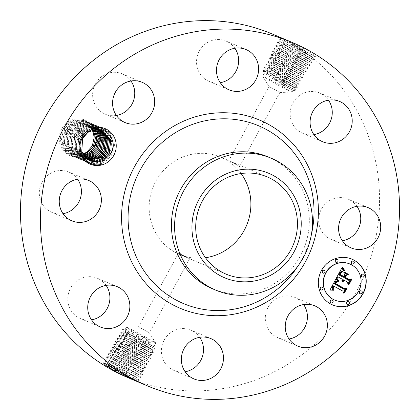 <?xml version="1.0" encoding="UTF-8"?>
<svg xmlns="http://www.w3.org/2000/svg" width="420" height="420" viewBox="0 0 420 420"><rect width="100%" height="100%" fill="white"/><g stroke="black" fill="none" stroke-linecap="round" stroke-linejoin="round"><path stroke-width="0.32" stroke-dasharray="2.1 1.58" d="M272.685 34.172A186.349 178.3 -67.1 0 1 352.816 103.593A186.349 178.3 -67.1 0 1 335.333 322.991A186.349 178.3 -67.1 0 1 127.365 377.375M299.528 46.205L302.794 47.959C310.543 52.437 314.743 55.319 315.389 56.611L312.123 56.8L301.072 51.062C315.798 58.895 315.446 58.517 300.022 49.928L284.87 40.745L282.145 38.509L283.652 38.824L294.268 43.586M303.986 50.279L291.459 43.013L303.986 50.279C310.275 54.138 314.081 56.248 315.389 56.611L315.436 56.632M291.459 43.013L283.652 38.824M282.145 38.509L281.92 38.099L282.786 38.456C281.064 38.188 284.324 40.525 292.577 45.46L292.645 43.664M87.476 153.935A19.289 18.454 -67.1 0 1 61.898 148.528A19.289 18.454 -67.1 0 1 67.951 121.973A19.289 18.454 -67.1 0 1 93.529 127.376A19.289 18.454 -67.1 0 1 87.476 153.935M289.039 338.998A21.866 20.921 -67.1 0 1 277.83 337.685A21.866 20.921 -67.1 0 1 265.34 319.715A21.866 20.921 -67.1 0 1 275.294 299.434A21.866 20.921 -67.1 0 1 294.882 297.413A21.866 20.921 -67.1 0 1 303.629 304.547M205.48 257.728A52.799 50.521 -67.1 0 1 179.434 254.394A52.799 50.521 -67.1 0 1 156.734 234.728A52.799 50.521 -67.1 0 1 161.684 172.562A52.799 50.521 -67.1 0 1 220.61 157.153A52.799 50.521 -67.1 0 1 241.127 173.539M185.136 371.747A21.866 20.921 -67.1 0 1 177.597 371.59A21.866 20.921 -67.1 0 1 173.927 370.435A21.866 20.921 -67.1 0 1 162.482 344.027A21.866 20.921 -67.1 0 1 187.304 329.012A21.866 20.921 -67.1 0 1 190.974 330.167A21.866 20.921 -67.1 0 1 199.721 337.302M91.523 319.841A21.866 20.921 -67.1 0 1 80.314 318.528A21.866 20.921 -67.1 0 1 70.912 310.38A21.866 20.921 -67.1 0 1 72.965 284.639A21.866 20.921 -67.1 0 1 97.367 278.255A21.866 20.921 -67.1 0 1 106.108 285.39M63.042 213.68A21.866 20.921 -67.1 0 1 51.833 212.363A21.866 20.921 -67.1 0 1 39.858 187.898A21.866 20.921 -67.1 0 1 68.88 172.095A21.866 20.921 -67.1 0 1 77.627 179.23M116.371 115.453A21.866 20.921 -67.1 0 1 105.163 114.135A21.866 20.921 -67.1 0 1 92.673 96.17A21.866 20.921 -67.1 0 1 102.627 75.889A21.866 20.921 -67.1 0 1 122.215 73.867A21.866 20.921 -67.1 0 1 130.961 81.002M220.28 82.698A21.866 20.921 -67.1 0 1 212.741 82.541A21.866 20.921 -67.1 0 1 209.071 81.386A21.866 20.921 -67.1 0 1 197.626 54.978A21.866 20.921 -67.1 0 1 222.448 39.963A21.866 20.921 -67.1 0 1 226.123 41.118A21.866 20.921 -67.1 0 1 234.864 48.253M313.892 134.61A21.866 20.921 -67.1 0 1 302.683 133.292A21.866 20.921 -67.1 0 1 293.281 125.15A21.866 20.921 -67.1 0 1 295.328 99.409A21.866 20.921 -67.1 0 1 319.73 93.025A21.866 20.921 -67.1 0 1 328.477 100.16M342.374 240.77A21.866 20.921 -67.1 0 1 331.165 239.458A21.866 20.921 -67.1 0 1 319.19 214.988A21.866 20.921 -67.1 0 1 348.217 199.185A21.866 20.921 -67.1 0 1 356.958 206.32M289.359 41.312L302.762 47.943M315.389 56.611L293.701 45.313L279.001 38.755L290.945 46.825L299.607 51.865C317.462 61.714 317.903 62.087 300.93 52.973L292.026 48.442L277.405 41.927L289.28 49.954L297.895 54.968C315.651 64.769 316.087 65.137 299.208 56.075L290.351 51.576L275.809 45.098L287.616 53.088L296.184 58.07C313.84 67.82 314.276 68.192 297.486 59.183L288.677 54.705L274.213 48.269L285.957 56.217L294.473 61.173C312.029 70.875 312.459 71.242 295.764 62.286L287.002 57.839L272.617 51.44L284.293 59.346L292.761 64.281C310.217 73.925 310.648 74.298 294.042 65.394L285.327 60.968L271.021 54.611L282.629 62.48L291.05 67.384C308.406 76.981 308.831 77.348 292.32 68.497L283.652 64.103L269.425 57.782L280.964 65.609L289.338 70.486C306.595 80.031 307.015 80.404 290.593 71.605L281.978 67.232L267.829 60.953L279.3 68.738L287.627 73.595C304.789 83.087 305.204 83.454 288.871 74.708L280.303 70.366L266.238 64.124L277.641 71.867L285.915 76.697C302.978 86.137 303.387 86.51 287.149 77.816L278.628 73.495L264.642 67.295L275.977 75.002L284.204 79.8C301.166 89.192 301.576 89.56 285.427 80.918L276.953 76.629L263.046 70.466L274.312 78.13L282.492 82.908C299.355 92.242 299.759 92.615 283.705 84.026L282.397 84.982L275.095 79.422L283.826 82.336L294.383 87.764L294.593 87.37L275.945 76.603L266.086 69.909L265.902 70.245L263.046 70.466M295.019 44.048L293.701 45.313L293.386 47.108L301.114 50.993C315.84 58.826 315.488 58.448 300.058 49.854L292.577 45.46M282.182 38.435L282.786 38.456M302.794 47.959L302.652 49.865L301.114 50.993L312.165 56.732M82.787 154.166L73.353 154.513L65.341 149.431L61.373 140.086L63.257 129.932L69.001 123.249C77.784 116.76 91.408 120.43 94.993 131.854L93.975 134.915M126.42 327.185A16.695 0.488 28.5 0 1 130.94 329.269A16.695 0.488 28.5 0 1 146.601 337.654A16.695 0.488 28.5 0 1 155.726 343.098A16.695 0.488 28.5 0 1 155.731 343.13A16.695 0.488 28.5 0 1 151.184 341.056A16.695 0.488 28.5 0 1 135.177 332.483A16.695 0.488 28.5 0 1 126.389 327.196A16.695 0.488 28.5 0 1 126.42 327.185L138.5 326.881L149.404 332.813L138.49 326.886L178.721 252.782L180.385 253.601C175.198 250.614 182.705 256.195 187.918 257.99L179.434 254.394M180.385 253.601C184.9 256.694 193.4 260.437 187.918 257.99L225.997 274.108M228.89 160.66C230.239 160.823 241.127 167.832 239.61 166.399L230.638 161.401L220.61 157.153M291.984 92.138A16.695 0.488 -151.5 0 0 292.016 92.127A16.695 0.488 -151.5 0 0 291.753 91.87A16.695 0.488 -151.5 0 0 276.066 82.913A16.695 0.488 -151.5 0 0 262.673 76.193A16.695 0.488 -151.5 0 0 262.678 76.225A16.695 0.488 -151.5 0 0 262.936 76.451A16.695 0.488 -151.5 0 0 278.25 85.208A16.695 0.488 -151.5 0 0 291.984 92.138L279.904 92.447L269 86.515L279.904 92.447L239.61 166.399M134.962 380.515L125.06 375.37M132.158 379.134L128.079 377.013M105.43 363.736L134.248 378.053C147.494 385.135 133.004 377.606 116.613 367.904L109.284 363.431L104.732 359.861L112.99 363.279L135.87 374.897C149.042 381.943 134.636 374.451 118.335 364.802L111.048 360.35L106.523 356.795L114.739 360.192L137.492 371.747C150.596 378.745 136.269 371.296 120.057 361.694L112.812 357.268L108.313 353.729L116.487 357.11L139.115 368.592C152.145 375.554 137.902 368.141 121.779 358.591L114.576 354.186L110.103 350.663L118.235 354.023L140.737 365.437C153.699 372.356 139.534 364.985 123.501 355.483L116.34 351.104L111.893 347.597L119.984 350.936L142.359 362.287C155.248 369.159 141.162 361.825 125.223 352.38L118.099 348.022L113.683 344.531L121.732 347.855L143.981 359.131C156.802 365.967 142.795 358.669 126.945 349.272L119.863 344.941L115.353 341.644L118.745 341.371L138.296 350.38L148.512 355.661A16.695 0.488 -151.5 0 0 147.961 355.283L125.039 343.775L118.65 341.35L122.488 344.332L128.525 348.075C141.808 356.034 154.151 362.57 143.005 356.701L123.291 346.857L116.86 344.416L120.724 347.413L126.803 351.178C140.175 359.189 152.602 365.762 141.383 359.856L121.538 349.944L115.07 347.482L118.96 350.495L125.081 354.286C138.542 362.35 151.048 368.959 139.76 363.011L119.784 353.026L113.279 350.548L117.196 353.577L123.359 357.389C137.188 365.663 149.336 372.062 138.138 366.161L118.036 356.108L111.489 353.614L115.437 356.659L121.637 360.497C135.555 368.818 147.787 375.26 136.516 369.317L116.282 359.195L109.699 356.68L113.673 359.741L119.915 363.599C133.922 371.973 146.234 378.452 134.894 372.472L114.534 362.276L107.909 359.741L111.909 362.822L118.193 366.707C132.295 375.133 144.685 381.649 133.271 375.622L112.786 365.363L106.134 362.933L116.471 369.81L135.881 380.977M118.745 341.371L122.451 344.4L128.494 348.149C141.776 356.113 154.114 362.639 142.968 356.774L116.954 344.437L120.687 347.487L126.772 351.251C140.144 359.268 152.565 365.836 141.346 359.93L115.164 347.503L118.923 350.569L125.045 354.359C138.511 362.423 151.011 369.033 139.724 363.08L113.374 350.569L117.159 353.651L123.323 357.462C137.151 365.736 149.299 372.136 138.101 366.235L111.584 353.63L115.395 356.732L121.601 360.57C135.518 368.891 147.751 375.333 136.474 369.39L109.793 356.695L113.631 359.814L119.879 363.673C133.891 372.052 146.197 378.525 134.852 372.54L108.003 359.762L111.867 362.896L118.157 366.781C132.258 375.207 144.648 381.722 133.229 375.695L134.248 378.053L139.367 380.809L136.196 381.103M139.367 380.809L137.666 378.016L113.416 365.747L106.213 362.828L110.103 365.978L134.447 380.268M351.876 259.124A24.848 23.772 112.9 0 0 351.776 259.082A24.848 23.772 112.9 0 0 320.712 271.546A24.848 23.772 112.9 0 0 330.236 303.786A24.848 23.772 112.9 0 0 332.399 304.841A24.848 23.772 112.9 0 0 332.498 304.883M266.238 64.124L269.477 63.824L269.567 64.239C268.574 63.268 270.659 63.961 275.83 66.323L275.84 66.329A16.695 0.488 28.5 0 0 274.192 65.483L289.055 72.733C303.135 80.199 302.81 79.816 288.078 71.589L280.933 67.373L271.01 60.632L274.538 61.761L290.776 69.626C304.952 77.144 304.621 76.76 289.79 68.481L282.597 64.244L272.606 57.461L276.155 58.601L292.498 66.517C306.768 74.088 306.432 73.71 291.501 65.378L284.261 61.115L274.202 54.29L277.772 55.44L294.221 63.415C308.584 71.038 308.248 70.655 293.213 62.276L285.925 57.981L275.798 51.119L279.489 52.322L295.943 60.307C310.396 67.982 310.055 67.604 294.924 59.168L287.59 54.852L277.394 47.948L281.111 49.161L297.67 57.204C312.212 64.932 311.866 64.554 296.635 56.065L289.249 51.723L278.99 44.777L282.728 46.001L299.392 54.096C314.024 61.877 313.677 61.498 298.347 52.962L290.913 48.594L280.618 41.753L284.345 42.84L293.386 47.103M275.846 66.329L289.007 72.802C303.093 80.267 302.773 79.889 288.041 71.663L273.672 62.921L270.974 60.706L283.295 65.966L290.735 69.694C304.909 77.212 304.584 76.834 289.753 68.555L275.284 59.766L272.57 57.535L284.97 62.837L292.457 66.591C306.721 74.162 306.395 73.784 291.464 65.452L276.895 56.605L274.166 54.364L286.645 59.703L294.179 63.483C308.537 71.106 308.207 70.728 293.176 62.349L278.418 53.382L275.762 51.193L288.325 56.574L295.901 60.38C310.354 68.056 310.018 67.678 294.887 59.241L280.03 50.227L277.358 48.022L290 53.44L297.623 57.272C312.17 65 311.829 64.622 296.599 56.138L281.647 47.066L278.954 44.851L291.669 50.311L299.344 54.17C313.981 61.95 313.635 61.572 298.31 53.035L283.258 43.906L280.66 41.627L293.344 47.177L301.072 51.062L300.93 52.973L313.645 59.698L312.123 56.8M92.405 130.179L85.076 123.365L77.779 122.299L70.67 124.955L65.425 130.846L64.37 144.391L73.028 153.678L82.929 154.413M92.421 130.168L85.103 123.375L77.752 122.314L70.702 124.966L65.357 131.05L64.433 144.501L73.054 153.689L82.934 154.429M262.678 76.225L269 86.525L228.764 160.613M101.535 164.225C87.003 168.945 73.4 150.927 81.401 137.471C87.35 124.992 105.971 124.205 112.056 136.08C115.211 142.097 115.175 148.228 111.935 154.492C105.504 163.874 97.23 166.399 87.118 162.067C78.052 155.799 75.705 147.409 80.073 136.904L82.719 138.169L81.596 151.515L90.447 161.054M82.719 138.169L87.964 132.279L95.109 129.617L102.47 130.73M268.291 156.975A71.558 68.471 -67.1 0 1 299.061 183.629A71.558 68.471 -67.1 0 1 292.352 267.881A71.558 68.471 -67.1 0 1 212.489 288.76M334.556 300.032A19.577 18.732 112.9 0 0 358.953 290.115A19.577 18.732 112.9 0 0 351.425 264.768A19.577 18.732 112.9 0 0 349.818 263.975M323.006 273.074A1.507 1.439 112.9 0 0 324.177 270.312M352.196 263.875A1.507 1.439 112.9 0 0 353.367 261.109M335.942 262.3A1.507 1.439 112.9 0 0 337.113 259.534M360.197 293.695A1.507 1.439 112.9 0 0 361.368 290.934M362.24 276.88A1.507 1.439 112.9 0 0 363.41 274.118M331.007 302.899A1.507 1.439 112.9 0 0 332.178 300.132M320.964 289.894A1.507 1.439 112.9 0 0 322.135 287.128M347.261 304.474A1.507 1.439 112.9 0 0 348.432 301.707M137.702 377.942L133.271 375.622L135.87 374.897L140.963 377.643L137.671 378.016M300.93 52.973L299.392 54.096L310.375 59.798L299.344 54.17L299.208 56.075L311.855 62.764L310.333 59.866M93.308 129.938L86.436 123.937L79.081 122.882L72.03 125.533L66.686 131.612L65.762 145.063L74.382 154.25L83.402 155.185M93.287 129.943L86.405 123.926L79.049 122.866L72.004 125.517L66.759 131.407L65.699 144.953L74.356 154.24L83.391 155.169M115.474 341.471L123.48 344.768L145.603 355.976C158.351 362.77 144.428 355.514 128.672 346.169L121.627 341.854L117.264 338.405L125.223 341.681L147.226 352.821C159.899 359.578 146.06 352.359 130.394 343.061L123.391 338.772L119.054 335.339L126.971 338.599L148.848 349.671C161.453 356.381 147.693 349.204 132.116 339.959L125.155 335.69L120.845 332.272L128.72 335.512L150.47 346.516C163.002 353.189 149.321 346.048 133.838 336.851L126.919 332.608L122.635 329.207L130.468 332.425L144.926 339.628L144.942 338.126L150.927 343.13L143.519 340.772L128.625 333.527L123.879 331.979L133.707 338.572L148.008 346.904C153.709 350.081 153.731 350.175 148.076 347.183L126.898 336.709L122.131 335.039L125.963 338.021L146.281 350.086C151.982 353.262 152.003 353.356 146.349 350.364L125.171 339.89L120.404 338.221L124.236 341.203L130.252 344.941L148.88 355.745L152.135 355.446L150.502 352.758L153.725 352.275L152.161 349.697L152.339 349.377L155.321 349.104L153.825 346.637L155.731 343.13M144.942 338.126L130.074 330.86L125.317 329.175L129.161 332.147L149.489 344.18C155.195 347.345 155.222 347.429 149.567 344.426L128.41 333.921L123.653 332.236L127.496 335.207L147.824 347.24C153.531 350.406 153.557 350.49 147.908 347.487L126.751 336.982L121.989 335.296L125.837 338.268L146.165 350.301C151.872 353.472 151.898 353.551 146.244 350.548L125.087 340.048L120.33 338.363L124.173 341.329L130.195 345.056L148.88 355.745M149.489 344.18C155.195 347.345 155.222 347.429 149.567 344.426L150.47 346.516L155.321 349.104M282.397 84.982L292.934 90.431L292.016 92.127M292.614 90.279L274.286 79.664L264.422 72.97L262.673 76.193M264.632 73.332C263.881 72.261 267.897 73.889 276.68 78.22L294.278 87.213M101.042 130.121L93.781 129.055L86.636 131.712L81.391 137.603L80.33 151.148L88.987 160.435L89.675 160.708M88.987 160.435L80.325 151.058L81.317 137.807L86.662 131.728L93.812 129.066L101.068 130.132M89.019 160.451L89.691 160.713M143.519 340.772L144.921 339.628A10.258 0.299 28.5 0 1 150.927 343.13M292.934 90.431L295.738 90.353L283.705 84.026A10.258 0.299 -151.5 0 0 275.095 79.422M294.593 87.37L297.528 87.287L285.427 80.918L285.553 79.154L295.79 84.43L296.257 84.31L277.61 73.542L267.745 66.848L264.642 67.295M283.826 82.336L283.705 84.026M294.063 87.612L275.756 76.965L265.902 70.245M139.298 374.771L134.894 372.472L137.492 371.747L142.559 374.472L139.262 374.845L134.852 372.54L135.87 374.897M336.021 278.675L329.999 289.984M333.081 285.731L333.469 286.083L332.693 288.298L333.911 289.8M333.764 286.109L342.804 291.128L343.282 292.793M345.408 288.887L343.912 289.27M336.84 278.387L336.509 278.392L336.992 279.353L338.525 281.211M336.656 281.668L335.848 281.909L334.798 283.594L344.3 288.839M346.353 288.341L344.153 292.845M346.805 288.099L344.353 288.519M341.922 267.813L336.646 277.526M338.216 276.99L342.053 279.116L341.775 280.529L342.457 281.731M342.815 279.542L343.245 279.778L342.925 280.859L343.193 281.526M343.487 279.914L347.398 282.082L347.881 284.025M350.185 279.783L348.432 280.171M343.817 272.685L344.316 274.948L343.534 276.392M342.132 271.367L341.098 272.002L339.649 274.544L343.403 276.628L343.088 277.211M342.72 267.446L342.421 267.393L343.019 268.957L344.358 270.659M344.484 272.149L344.032 272.223L348.159 274.486M346.017 275.473L345.728 275.42L344.683 277.337L348.968 279.683M351.309 279.211L348.757 284.361M351.771 278.954L348.952 279.394M299.208 56.075L297.67 57.204L308.579 62.864L311.85 62.764M308.543 62.932L310.06 65.83L297.486 59.183L297.623 57.272L308.584 62.864M94.164 129.764L87.764 124.504L80.409 123.443L73.358 126.095L68.019 132.174L67.095 145.63L75.716 154.817L83.89 155.888M94.148 129.77L87.738 124.488L80.383 123.433L73.332 126.084L68.087 131.975L67.027 145.514L75.684 154.802L83.879 155.873M148.008 346.904C153.709 350.081 153.731 350.175 148.076 347.183L150.47 346.516M147.824 347.24C153.531 350.406 153.557 350.49 147.908 347.487L148.848 349.671L153.725 352.275M266.112 70.607C265.361 69.526 269.383 71.143 278.166 75.464L285.553 79.154M295.79 84.43L277.489 73.784L267.635 67.058M266.296 70.271C265.54 69.2 269.556 70.828 278.339 75.159L295.937 84.152M87.686 159.884L79.065 150.696L79.989 137.246L85.334 131.161L92.484 128.504L99.739 129.57L92.353 128.499L85.302 131.15L80.062 137.041L79.002 150.586L87.659 159.873L89.03 160.377L87.659 159.873M146.281 350.086C151.982 353.262 152.003 353.356 146.349 350.364L148.848 349.671M299.318 84.221L287.149 77.816L287.28 75.973L297.838 81.401L299.318 84.221L296.257 84.31M267.839 67.42C267.089 66.344 271.11 67.961 279.899 72.277L287.28 75.973M140.894 371.6L136.516 369.317L139.115 368.592L144.154 371.301L140.858 371.674L136.474 369.39L137.492 371.747M297.486 59.183L295.943 60.307L306.752 65.998L295.901 60.38L295.764 62.286L308.269 68.896L306.752 65.998M94.983 129.644L89.066 125.055L81.711 123.995L74.66 126.646L69.421 132.536L68.36 146.076L77.017 155.369L84.383 156.529M94.999 129.644L89.098 125.066L81.742 124.005L74.692 126.656L69.347 132.736L68.423 146.191L77.044 155.379L84.394 156.544M146.165 350.301C151.872 353.472 151.898 353.551 146.244 350.548L147.226 352.821L152.135 355.446M267.955 67.205C267.204 66.139 271.22 67.767 280.004 72.098L297.838 81.401M297.518 81.249L279.216 70.602L269.567 64.239M86.357 159.322L77.737 150.134L78.661 136.678L84 130.599L91.051 127.948L98.38 128.998L91.025 127.937L83.974 130.589L78.729 136.479L77.669 150.019L86.326 159.311L88.4 160.015L86.326 159.311M297.602 81.092L279.269 70.481L269.619 64.145C268.858 63.326 270.38 63.772 274.192 65.483M301.108 81.155L288.871 74.708L289.007 72.802L299.586 78.257L301.108 81.155L297.922 81.249M142.49 368.429L138.138 366.161L140.737 365.437L145.751 368.13L142.453 368.503L138.101 366.235L139.115 368.592M295.764 62.286L294.221 63.415L304.962 69.064L294.179 63.483L294.042 65.394L306.479 71.962L304.962 69.064M95.797 129.575L90.4 125.617L83.045 124.556L75.994 127.208L70.749 133.098L69.689 146.643L78.346 155.93L84.908 157.143M95.812 129.575L90.426 125.627L83.071 124.572L76.02 127.218L70.675 133.303L69.757 146.753L78.372 155.941L84.919 157.153M144.627 353.546L147.226 352.821M145.603 355.976L150.538 358.617L147.278 358.916L143.005 356.701L145.603 355.976L144.585 353.619M269.362 63.877L269.619 64.145M281.663 69.027L281.978 67.232L283.295 65.966M85.024 158.76L76.403 149.567L77.327 136.117L82.672 130.037L89.723 127.386L97.078 128.447L89.696 127.376L82.645 130.027L77.401 135.917L76.34 149.457L84.998 158.744L87.78 159.626L84.998 158.744M122.493 344.332L121.627 341.854L124.173 341.329M299.628 78.188L302.899 78.089L290.593 71.605L289.055 72.733L299.586 78.257M288.041 71.657L287.627 73.595L286.387 74.671M144.086 365.258L139.76 363.011L142.359 362.287L147.347 364.959L144.049 365.332L139.724 363.08L140.737 365.437M294.042 65.394L292.498 66.517L303.209 72.056L306.479 71.962M303.172 72.13L304.689 75.023L292.32 68.497L292.457 66.591L303.209 72.056M91.728 126.179L96.611 129.544L91.728 126.179L84.373 125.123L77.322 127.769L72.077 133.66L71.022 147.205L79.674 156.492L85.454 157.71M91.754 126.189L84.504 125.123L77.354 127.785L72.009 133.864L71.085 147.315L79.706 156.508L85.465 157.726M122.451 344.4L119.863 344.941L120.724 347.413M147.242 358.99L142.963 356.774L143.981 359.131L148.942 361.788L147.278 358.916M288.078 71.589L289.338 70.486L289.753 68.555M83.695 158.193L75.075 149.006L75.999 135.555L81.344 129.476L88.394 126.824L95.718 127.869L88.363 126.808L81.312 129.46L76.067 135.35L75.012 148.895L83.669 158.183L87.176 159.196L83.669 158.183M283.337 65.898L283.652 64.103L284.97 62.837M290.593 71.605L290.735 69.694L301.418 75.122L290.776 69.626L292.32 68.497M147.347 364.959L145.646 362.161L141.346 359.93M120.687 347.487L118.099 348.022L118.96 350.495M145.646 362.161L141.383 359.856L143.981 359.131M95.718 127.869L98.879 129.707L95.744 127.88M97.388 129.56L93.088 126.756L85.733 125.695L78.682 128.347L73.337 134.426L72.413 147.882L81.034 157.07L86.021 158.256M97.372 129.56L93.056 126.74L85.801 125.675L78.656 128.336L73.411 134.227L72.35 147.767L81.008 157.059L86.011 158.246M86.599 158.75L82.367 157.631L73.747 148.444L74.666 134.993L80.01 128.909L87.061 126.257L94.416 127.318L87.035 126.247L79.984 128.898L74.739 134.788L73.678 148.334L82.336 157.621L86.588 158.739M98.149 129.617L94.416 127.318M98.133 129.617L94.39 127.307M81.317 137.807L80.073 136.904C86.284 127.428 94.337 124.808 104.228 129.045C113.069 135.224 115.195 143.519 110.607 153.925C104.36 166.278 85.449 166.94 79.065 154.938C75.763 148.864 75.653 142.663 78.739 136.343C84.95 126.866 93.004 124.246 102.895 128.483C111.736 134.662 113.862 142.952 109.279 153.363C103.031 165.716 84.115 166.378 77.737 154.376C74.429 148.302 74.324 142.102 77.411 135.781C83.359 123.302 101.981 122.514 108.066 134.389C111.221 140.406 111.184 146.543 107.945 152.801C101.698 165.154 82.787 165.816 76.403 153.815C73.101 147.74 72.991 141.54 76.078 135.219C82.031 122.74 100.648 121.952 106.733 133.828C109.893 139.839 109.851 145.976 106.617 152.24C100.37 164.588 81.459 165.254 75.075 153.248C71.767 147.173 71.663 140.978 74.749 134.652C80.698 122.178 99.32 121.391 105.404 133.266C108.565 139.277 108.523 145.415 105.289 151.672C99.041 164.026 80.126 164.687 73.747 152.686C70.439 146.612 70.329 140.411 73.421 134.09C79.37 121.611 97.991 120.829 104.076 132.704C107.231 138.716 107.195 144.853 103.955 151.111C97.708 163.464 78.797 164.126 72.413 152.124C69.111 146.05 69.001 139.85 72.088 133.529C78.036 121.049 96.658 120.262 102.742 132.137C105.903 138.154 105.861 144.286 102.627 150.549C96.38 162.897 77.464 163.564 71.085 151.562C67.778 145.483 67.672 139.288 70.76 132.962C76.97 123.485 85.024 120.866 94.915 125.102C103.756 131.281 105.882 139.577 101.294 149.982C95.051 162.335 76.136 162.997 69.752 150.995C66.449 144.921 66.339 138.721 69.431 132.4C75.38 119.921 94.001 119.138 100.086 131.014C103.241 137.025 103.199 143.162 99.965 149.42C93.718 161.774 74.807 162.435 68.423 150.434C65.116 144.359 65.011 138.159 68.098 131.838C74.046 119.359 92.668 118.571 98.752 130.447C101.913 136.463 101.871 142.601 98.637 148.859C92.389 161.212 73.474 161.873 67.095 149.872C63.788 143.797 63.677 137.597 66.77 131.276C72.718 118.797 91.34 118.01 97.424 129.885C100.58 135.896 100.543 142.034 97.303 148.291C91.056 160.645 72.145 161.306 65.762 149.305C62.459 143.231 62.349 137.035 65.436 130.709C71.389 118.235 90.006 117.448 96.091 129.323C99.251 135.334 99.209 141.472 95.975 147.73C89.728 160.083 70.817 160.745 64.433 148.743C61.126 142.669 61.021 136.469 64.108 130.148C70.056 117.668 88.678 116.881 94.763 128.762C97.918 134.773 97.881 140.91 94.642 147.168C88.4 159.521 69.484 160.183 63.1 148.181C59.798 142.107 59.687 135.907 62.779 129.586C69.41 115.427 91.282 117.002 94.993 131.854M290.913 48.594L290.945 46.825L292.541 45.533M300.058 49.854L301.334 48.678M118.157 366.781L116.613 367.904L116.471 369.81M134.248 378.053L131.649 378.777M116.434 369.883L116.078 370.146M126.656 372.298L126.63 374.062L125.034 375.354M110.103 365.978L109.452 366.114M311.472 234.097A96.511 92.342 -67.1 0 1 297.922 266.091M298.347 52.962L299.607 51.865L300.022 49.928M111.867 362.896L109.284 363.431L110.145 365.909M291.711 50.237L292.026 48.442L293.344 47.177M128.321 369.164L128.289 370.933L126.698 372.225M296.635 56.065L297.895 54.968L298.31 53.035M289.249 51.723L289.28 49.954L290.876 48.668M113.631 359.814L111.048 360.35L111.909 362.822M119.879 363.673L118.335 364.802L118.193 366.707M290.036 53.371L290.351 51.576L291.669 50.311M127.496 335.207L125.155 335.69L125.963 338.021M143.283 341.187L143.262 342.757L141.787 343.954M135.182 335.874L133.838 336.851L133.707 338.572M129.161 332.147L126.919 332.608L127.696 334.834M276.68 78.22L276.953 76.629L278.166 75.464M274.286 79.664L274.312 78.13L275.756 76.965M281.4 83.858L282.492 82.908L282.87 81.165M283.059 80.797L284.204 79.8L284.597 77.983M284.056 81.921L285.427 80.918M129.98 366.035L129.953 367.805L128.357 369.096M294.924 59.168L296.184 58.07L296.599 56.138M287.59 54.852L287.616 53.088L289.217 51.797M133.518 338.935L132.116 339.959L131.98 341.759M275.945 76.603L275.977 75.002L277.489 73.784M278.339 75.159L278.628 73.495L279.899 72.277M115.395 356.732L112.812 357.268L113.673 359.741M121.601 360.57L120.057 361.694L119.915 363.599M288.362 56.501L288.677 54.705L289.994 53.44M125.837 338.268L123.391 338.772L124.236 341.203M141.619 344.248L141.598 345.891L140.059 347.135M284.723 77.732L285.915 76.697L286.325 74.802M285.721 78.86L287.149 77.816M131.644 362.906L131.618 364.67L130.022 365.967M293.213 62.276L294.473 61.173L294.887 59.241M285.925 57.981L285.957 56.217L287.553 54.926M131.859 341.995L130.394 343.061L130.252 344.941M280.004 72.098L280.303 70.366L281.62 69.101M277.61 73.542L277.641 71.867L279.216 70.602M117.159 353.651L114.576 354.186L115.437 356.659M123.323 357.462L121.779 358.591L121.637 360.497M286.687 59.635L287.002 57.839L288.32 56.574M139.96 347.308L139.934 349.02L138.343 350.312M287.385 75.799L288.871 74.708M133.308 359.772L133.282 361.541L131.686 362.833M291.501 65.378L292.761 64.281L293.176 62.349M284.261 61.115L284.293 59.346L285.889 58.06M130.195 345.056L128.672 346.169L128.525 348.075M279.269 70.481L279.3 68.738L280.901 67.452M118.923 350.569L116.34 351.104L117.196 353.577M125.045 354.359L123.501 355.483L123.359 357.389M285.017 62.764L285.327 60.968L286.645 59.703M138.296 350.38L138.269 352.149L136.678 353.441M134.972 356.643L134.946 358.412L133.35 359.704M289.79 68.481L291.05 67.384L291.464 65.452M282.597 64.244L282.629 62.48L284.225 61.189M126.772 351.251L125.223 352.38L125.081 354.286M141.341 359.924L142.359 362.287M128.494 348.149L126.945 349.272L126.803 351.178M280.933 67.373L280.964 65.609L282.566 64.318M136.631 353.514L136.605 355.283L135.014 356.575M94.642 147.168L93.293 146.454M64.108 130.148L66.759 131.407M97.303 148.291L95.954 147.583M66.77 131.276L69.421 132.536M68.098 131.838L70.749 133.098M98.637 148.664L99.965 149.42M70.76 132.962L73.411 134.227M102.627 150.549L101.273 149.835M73.421 134.09L76.067 135.35M105.289 151.672L103.934 150.964M106.617 152.24L105.263 151.526M76.078 135.219L78.729 136.479M106.622 152.045L107.945 152.801L106.596 152.087M107.951 152.607L109.279 153.363M110.733 153.804L111.935 154.492L110.712 153.846M82.651 138.369L81.401 137.471M282.256 38.456L279.001 38.755M277.83 337.685L297.785 346.132M294.882 297.413L314.837 305.865M267.167 176.867L230.638 161.401M190.974 330.167L210.929 338.615M173.927 370.435L193.877 378.882M80.314 318.528L100.27 326.975M97.367 278.255L117.317 286.708M51.833 212.363L71.783 220.815M68.88 172.095L88.835 180.542M105.163 114.135L125.118 122.588M122.215 73.867L142.17 82.315M209.071 81.386L229.026 89.833M226.123 41.118L246.073 49.565M319.73 93.025L339.685 101.472M302.683 133.292L322.633 141.745M348.217 199.185L368.167 207.638M331.165 239.458L351.12 247.905M106.213 362.828L103.367 362.911M278.917 38.955L280.618 41.753M189.641 258.715L149.404 332.813M155.726 343.098L149.404 332.798M104.612 360.034L106.134 362.933M313.645 59.698L310.375 59.798M277.405 41.927L280.66 41.627M125.317 329.175L126.389 327.196M104.732 359.861L108.003 359.762M277.321 42.126L279.022 44.924M120.845 332.272L123.79 332.183M122.635 329.207L125.454 329.123M122.514 329.385L123.879 331.979M123.863 331.853L123.653 332.236M262.962 70.665L264.453 73.117M295.738 90.353L294.383 87.764M106.402 356.969L107.924 359.867M140.963 377.643L139.262 374.845M275.809 45.098L279.069 44.798M120.724 332.451L122.152 335.165M297.528 87.287L296.111 84.583M264.558 67.494L266.117 70.056M106.523 356.795L109.793 356.695M275.73 45.297L277.426 48.095M119.054 335.339L122.131 335.244M108.192 353.903L109.715 356.8M142.559 374.472L140.858 371.674M274.213 48.269L277.473 47.969M310.06 65.83L306.789 65.924M118.933 335.512L120.425 338.347M266.154 64.323L267.776 66.995M108.313 353.729L111.584 353.63M274.134 48.468L275.83 51.266M117.264 338.405L120.467 338.31M109.982 350.842L111.505 353.735M144.154 371.301L142.453 368.503M308.269 68.896L304.999 68.99M272.617 51.44L275.877 51.14M148.838 355.824L150.538 358.617M117.143 338.578L118.666 341.476M269.441 63.934L267.75 61.152M110.103 350.663L113.374 350.569M272.538 51.639L274.239 54.437M267.829 60.953L271.089 60.653M111.773 347.776L113.295 350.674M145.751 368.13L144.049 365.332M271.021 54.611L274.281 54.311M111.893 347.597L115.164 347.503M270.942 54.81L272.643 57.608M115.353 341.644L116.876 344.542M269.346 57.981L271.047 60.779M302.899 78.089L301.376 75.191M113.563 344.71L115.085 347.608M269.425 57.782L272.685 57.482M304.689 75.023L301.418 75.122M148.942 361.788L145.682 362.087M113.683 344.531L116.954 344.437"/><path stroke-width="0.63" d="M67.184 316.407A186.349 178.3 -67.1 0 1 84.667 97.01A186.349 178.3 -67.1 0 1 292.635 42.625A186.349 178.3 -67.1 0 1 372.771 112.04A186.349 178.3 -67.1 0 1 355.288 331.443A186.349 178.3 -67.1 0 1 147.315 385.828A186.349 178.3 -67.1 0 1 67.184 316.407M147.315 385.828L127.365 377.375A186.349 178.3 -67.1 0 1 47.229 307.96A186.349 178.3 -67.1 0 1 64.712 88.557A186.349 178.3 -67.1 0 1 272.685 34.172L292.635 42.625M303.629 304.547A21.866 20.921 -67.1 0 1 297.423 335.664A21.866 20.921 -67.1 0 1 289.039 338.998M241.127 173.539A52.799 50.521 -67.1 0 1 243.316 176.825A52.799 50.521 -67.1 0 1 205.48 257.728M199.721 337.302A21.866 20.921 -67.1 0 1 185.136 371.747M106.108 285.39A21.866 20.921 -67.1 0 1 106.769 286.403A21.866 20.921 -67.1 0 1 91.523 319.841M77.627 179.23A21.866 20.921 -67.1 0 1 80.855 196.56A21.866 20.921 -67.1 0 1 63.042 213.68M130.961 81.002A21.866 20.921 -67.1 0 1 124.756 112.119A21.866 20.921 -67.1 0 1 116.371 115.453M234.864 48.253A21.866 20.921 -67.1 0 1 220.28 82.698M328.477 100.16A21.866 20.921 -67.1 0 1 329.133 101.173A21.866 20.921 -67.1 0 1 313.892 134.61M356.958 206.32A21.866 20.921 -67.1 0 1 360.192 223.655A21.866 20.921 -67.1 0 1 342.374 240.77M132.158 379.134L125.06 375.37L105.43 363.736L103.367 362.911L105.793 365.395L116.062 371.705C125.701 376.556 132.085 379.554 135.209 380.693L136.196 381.103M135.597 380.819L132.153 379.134M107.426 162.383A19.289 18.454 -67.1 0 1 81.853 156.98A19.289 18.454 -67.1 0 1 87.906 130.421A19.289 18.454 -67.1 0 1 113.484 135.828A19.289 18.454 -67.1 0 1 107.426 162.383M317.373 344.111A21.866 20.921 -67.1 0 1 297.785 346.132A21.866 20.921 -67.1 0 1 285.29 328.162A21.866 20.921 -67.1 0 1 295.244 307.881A21.866 20.921 -67.1 0 1 314.837 305.865A21.866 20.921 -67.1 0 1 327.327 323.831A21.866 20.921 -67.1 0 1 317.373 344.111M207.26 337.459A21.866 20.921 -67.1 0 1 210.929 338.615A21.866 20.921 -67.1 0 1 222.374 365.022A21.866 20.921 -67.1 0 1 197.552 380.037A21.866 20.921 -67.1 0 1 193.877 378.882A21.866 20.921 -67.1 0 1 182.438 352.48A21.866 20.921 -67.1 0 1 207.26 337.459M126.719 294.851A21.866 20.921 -67.1 0 1 124.672 320.591A21.866 20.921 -67.1 0 1 100.27 326.975A21.866 20.921 -67.1 0 1 90.867 318.827A21.866 20.921 -67.1 0 1 92.915 293.087A21.866 20.921 -67.1 0 1 117.317 286.708A21.866 20.921 -67.1 0 1 126.719 294.851M100.811 205.013A21.866 20.921 -67.1 0 1 71.783 220.815A21.866 20.921 -67.1 0 1 59.808 196.345A21.866 20.921 -67.1 0 1 88.835 180.542A21.866 20.921 -67.1 0 1 100.811 205.013M144.706 120.566A21.866 20.921 -67.1 0 1 125.118 122.588A21.866 20.921 -67.1 0 1 112.623 104.617A21.866 20.921 -67.1 0 1 122.577 84.336A21.866 20.921 -67.1 0 1 142.17 82.315A21.866 20.921 -67.1 0 1 154.66 100.286A21.866 20.921 -67.1 0 1 144.706 120.566M232.696 90.988A21.866 20.921 -67.1 0 1 229.026 89.833A21.866 20.921 -67.1 0 1 217.581 63.431A21.866 20.921 -67.1 0 1 242.403 48.41A21.866 20.921 -67.1 0 1 246.073 49.565A21.866 20.921 -67.1 0 1 257.518 75.973A21.866 20.921 -67.1 0 1 232.696 90.988M313.231 133.597A21.866 20.921 -67.1 0 1 315.284 107.856A21.866 20.921 -67.1 0 1 339.685 101.472A21.866 20.921 -67.1 0 1 349.088 109.62A21.866 20.921 -67.1 0 1 347.036 135.361A21.866 20.921 -67.1 0 1 322.633 141.745A21.866 20.921 -67.1 0 1 313.231 133.597M339.145 223.44A21.866 20.921 -67.1 0 1 368.167 207.638A21.866 20.921 -67.1 0 1 380.142 232.103A21.866 20.921 -67.1 0 1 351.12 247.905A21.866 20.921 -67.1 0 1 339.145 223.44M330.435 303.875A24.848 23.772 -67.1 0 1 320.911 271.63A24.848 23.772 -67.1 0 1 351.976 259.166A24.848 23.772 -67.1 0 1 354.139 260.222A24.848 23.772 -67.1 0 1 363.662 292.462A24.848 23.772 -67.1 0 1 332.598 304.925A24.848 23.772 -67.1 0 1 330.435 303.875M92.405 130.179L93.975 134.915A16.306 15.603 -67.1 0 1 94.211 137.088L92.332 145.85L86.861 152.098L82.787 154.166M289.873 196.539A52.799 50.521 -67.1 0 1 284.923 258.699A52.799 50.521 -67.1 0 1 225.997 274.108A52.799 50.521 -67.1 0 1 203.291 254.441A52.799 50.521 -67.1 0 1 208.241 192.276A52.799 50.521 -67.1 0 1 267.167 176.867A52.799 50.521 -67.1 0 1 289.873 196.539M134.447 380.268L135.209 380.693M116.062 371.705L105.793 365.395M104.297 160.094L110.712 153.846C119.968 139.424 102.05 121.774 88.321 131.67L82.42 137.954C74.414 151.079 87.166 168.525 101.535 164.225L102.37 161.054A16.306 15.603 -67.1 0 0 104.297 160.094L97.382 162.183L90.447 161.054M332.498 304.883A24.848 23.772 112.9 0 0 363.484 292.325A24.848 23.772 112.9 0 0 353.939 260.137A24.848 23.772 112.9 0 0 351.876 259.124M94.211 137.088L92.421 130.168M247.559 169.15A56.711 54.264 112.9 0 0 191.951 226.27A56.711 54.264 112.9 0 0 245.606 281.831A56.711 54.264 112.9 0 0 301.219 224.71A56.711 54.264 112.9 0 0 247.559 169.15M102.37 161.054L90.347 161.012L81.727 151.825L82.651 138.369L87.995 132.29L95.041 129.638L102.396 130.699L110.675 139.739L109.389 153.037L103.829 159.028L96.857 161.564L89.691 160.713M215.633 290.094L212.489 288.76A71.558 68.471 -67.1 0 1 181.718 262.106A71.558 68.471 -67.1 0 1 188.428 177.854A71.558 68.471 -67.1 0 1 268.291 156.975L271.435 158.303A71.558 68.471 -67.1 0 1 302.206 184.958A71.558 68.471 112.9 0 1 303.44 257.418A71.558 68.471 112.9 0 1 242.303 295.292A71.558 68.471 -67.1 0 1 215.633 290.094A71.558 68.471 -67.1 0 1 184.858 263.44A71.558 68.471 112.9 0 1 183.624 190.979A71.558 68.471 112.9 0 1 244.766 153.106A71.558 68.471 -67.1 0 1 271.435 158.303M349.818 263.975A19.577 18.732 112.9 0 0 349.718 263.933A19.577 18.732 112.9 0 0 325.248 273.756A19.577 18.732 112.9 0 0 332.75 299.161A19.577 18.732 112.9 0 0 334.457 299.99A19.577 18.732 112.9 0 0 334.556 300.032M324.177 270.312A1.507 1.439 112.9 0 0 322.198 271.021A1.507 1.439 112.9 0 0 323.006 273.074M353.367 261.109A1.507 1.439 112.9 0 0 351.388 261.817A1.507 1.439 112.9 0 0 352.196 263.875M337.113 259.534A1.507 1.439 112.9 0 0 335.134 260.243A1.507 1.439 112.9 0 0 335.942 262.3M361.368 290.934A1.507 1.439 112.9 0 0 359.389 291.643A1.507 1.439 112.9 0 0 360.197 293.695M363.41 274.118A1.507 1.439 112.9 0 0 361.431 274.827A1.507 1.439 112.9 0 0 362.24 276.88M332.178 300.132A1.507 1.439 112.9 0 0 330.199 300.841A1.507 1.439 112.9 0 0 331.007 302.899M322.135 287.128A1.507 1.439 112.9 0 0 320.15 287.837A1.507 1.439 112.9 0 0 320.964 289.894M348.432 301.707A1.507 1.439 112.9 0 0 346.447 302.421A1.507 1.439 112.9 0 0 347.261 304.474M82.929 154.413L87.838 152.261L93.293 146.454L95.519 138.007L93.287 129.943M82.934 154.429L87.869 152.271L93.429 146.281L95.545 137.907L93.308 129.938M89.675 160.708L96.915 161.542L103.803 159.017L109.258 153.216L110.759 140.075L102.47 130.73M351.624 264.852A19.577 18.732 -67.1 0 1 359.126 290.252A19.577 18.732 -67.1 0 1 334.656 300.074A19.577 18.732 -67.1 0 1 332.95 299.245A19.577 18.732 -67.1 0 1 325.447 273.84A19.577 18.732 -67.1 0 1 349.918 264.017A19.577 18.732 -67.1 0 1 351.624 264.852M324.408 270.412A1.507 1.439 -67.1 0 1 323.106 273.121A1.507 1.439 -67.1 0 1 322.397 271.105A1.507 1.439 -67.1 0 1 324.408 270.412M353.598 261.214A1.507 1.439 -67.1 0 1 352.296 263.923A1.507 1.439 -67.1 0 1 351.587 261.901A1.507 1.439 -67.1 0 1 353.598 261.214M337.349 259.634A1.507 1.439 -67.1 0 1 337.927 261.592A1.507 1.439 -67.1 0 1 335.911 262.279A1.507 1.439 -67.1 0 1 337.218 259.571A1.507 1.439 -67.1 0 1 337.349 259.634M361.599 291.034A1.507 1.439 -67.1 0 1 360.297 293.743A1.507 1.439 -67.1 0 1 359.588 291.727A1.507 1.439 -67.1 0 1 361.599 291.034M363.647 274.218A1.507 1.439 -67.1 0 1 362.339 276.927A1.507 1.439 -67.1 0 1 361.631 274.911A1.507 1.439 -67.1 0 1 363.647 274.218M330.976 302.883A1.507 1.439 -67.1 0 1 332.278 300.169A1.507 1.439 -67.1 0 1 332.987 302.19A1.507 1.439 -67.1 0 1 330.976 302.883M320.927 289.873A1.507 1.439 -67.1 0 1 322.235 287.165A1.507 1.439 -67.1 0 1 322.943 289.186A1.507 1.439 -67.1 0 1 320.927 289.873M347.225 304.458A1.507 1.439 -67.1 0 1 348.532 301.749A1.507 1.439 -67.1 0 1 349.241 303.765A1.507 1.439 -67.1 0 1 347.225 304.458M336.068 278.591L338.074 281.5L335.858 281.62L334.315 283.773L344.111 289.354L345.713 288.776L343.345 293.134L343.004 291.212L333.963 286.193L333.17 288.341L334.089 289.926L332.892 288.382L333.669 286.167L333.281 285.815L332.199 288.409L332.53 289.38L333.522 290.246L329.952 290.068L336.068 278.591M336.966 278.308L338.872 281.159L338.651 281.363L337.04 279.174L336.709 278.476L336.966 278.308M337.003 281.642L335.412 283.526L344.552 288.603L347.083 288.036L344.437 292.908L344.069 292.992L346.553 288.425L344.468 288.929L334.997 283.679L336.047 281.993L337.003 281.642M336.546 277.709L341.922 267.813L343.796 270.889L341.24 271.451L339.034 274.937L343.287 277.294L343.602 276.712L339.848 274.627L341.518 271.834L342.93 271.178L341.618 272.087L340.226 274.528L343.733 276.476L344.516 275.032L343.807 272.654L347.618 274.769L345.235 275.531L344.054 277.72L348.631 280.256L350.48 279.694L347.933 284.377L347.597 282.167L343.686 279.998L343.229 281.652L343.445 279.862L343.014 279.625L342.515 281.804L341.975 280.613L342.253 279.2L338.415 277.074L336.546 277.709M342.867 267.393L344.715 270.653L344.484 270.784L343.219 269.042L342.867 267.393M344.505 272.134L348.432 274.312L348.159 274.486L344.232 272.307L344.505 272.134M346.322 275.363L345.261 277.321L349.151 279.479L352.044 278.896L349.046 284.419L348.668 284.524L351.508 279.295L349.13 279.778L344.883 277.421L346.322 275.363M83.402 155.185L89.198 152.833L94.757 146.843L96.862 137.986L94.164 129.764M83.391 155.169L89.171 152.822L94.621 147.021L96.836 138.085L94.148 129.77M107.924 152.654L109.526 139.839L101.714 130.426L109.526 139.75L108.061 152.476L102.501 158.466L95.965 160.944L89.045 160.388L95.944 160.928L102.475 158.456L107.924 152.654M329.999 289.984L333.322 290.162L332.33 289.291L332 288.325L332.399 286.87L333.281 285.815M333.911 289.8L332.971 287.978L333.963 286.193M343.282 292.793L345.408 288.887M344.111 289.354L334.115 283.689L335.659 281.536L337.874 281.416L336 278.717M338.525 281.211L336.866 278.45M344.3 288.839L346.553 288.425M344.153 292.845L346.805 288.099M344.552 288.603L335.213 283.442L336.604 281.678M336.646 277.526L338.415 277.074M342.457 281.731L342.426 280.361L343.014 279.625M343.193 281.526L343.686 279.998M347.881 284.025L350.185 279.783M348.631 280.256L343.854 277.631L345.035 275.447L347.419 274.685L343.817 272.685M343.733 276.476L340.027 274.444L342.132 271.367M343.287 277.294L338.835 274.848L341.04 271.367L343.597 270.806L341.828 267.981M343.024 267.824L342.72 267.446M344.358 270.659L342.825 267.74M348.432 274.312L344.484 272.149M345.261 277.321L346.017 275.473M348.968 279.683L351.508 279.295M348.757 284.361L351.771 278.954M349.151 279.479L345.062 277.237M83.89 155.888L90.531 153.395L96.086 147.404L98.165 138.085L94.999 129.644M83.879 155.873L90.499 153.384L95.954 147.583L98.144 138.18L94.983 129.644M106.727 151.914L101.173 157.904L88.41 160.025L101.141 157.894L106.596 152.087L108.239 139.429L101.026 130.195L108.302 139.566L106.727 151.914L107.951 152.607M84.383 156.529L91.833 153.946L97.283 148.145L99.44 138.296L95.797 129.575M84.394 156.544L91.859 153.962L97.419 147.971L99.456 138.201L95.812 129.575M105.399 151.347L99.839 157.337L87.791 159.632L99.813 157.327L105.263 151.526L107.005 139.241L100.322 130.001L107.005 139.146L105.399 151.347L106.622 152.045M84.908 157.143L93.161 154.513L98.616 148.712L100.721 138.422L96.595 129.549L100.763 138.537L98.747 148.533L93.188 154.523L84.919 157.153M104.071 150.785L98.511 156.776L87.187 159.206L98.485 156.765L103.934 150.964L105.767 139.062L99.608 129.838L105.772 138.962L104.071 150.785M85.454 157.71L94.489 155.075L99.944 149.273L102.029 138.799L97.372 129.56M85.465 157.726L94.521 155.085L100.081 149.095L102.008 138.469L97.388 129.56M86.588 158.739L97.151 156.203L102.606 150.397L104.517 138.884L98.879 129.707L104.528 138.789L102.737 150.224L97.183 156.214L86.599 158.75M86.021 158.256L95.849 155.652L101.409 149.662L103.273 138.626L98.149 129.617M86.011 158.246L95.823 155.636L101.273 149.835L103.262 138.721L98.133 129.617M303.728 158.214A102.144 97.734 -67.1 0 1 271.667 298.856A102.144 97.734 -67.1 0 1 136.227 270.233A102.144 97.734 -67.1 0 1 168.289 129.591A102.144 97.734 -67.1 0 1 303.728 158.214M116.434 369.883L114.886 371.06M109.452 366.114L107.557 366.613M297.922 266.091A96.511 92.342 -67.1 0 1 141.923 267.598A96.511 92.342 -67.1 0 1 172.216 134.72A96.511 92.342 -67.1 0 1 300.185 161.758A96.511 92.342 -67.1 0 1 311.472 234.097M97.419 147.971L98.637 148.664M109.389 153.037L110.733 153.804M82.651 138.369L82.32 138.133"/></g></svg>
